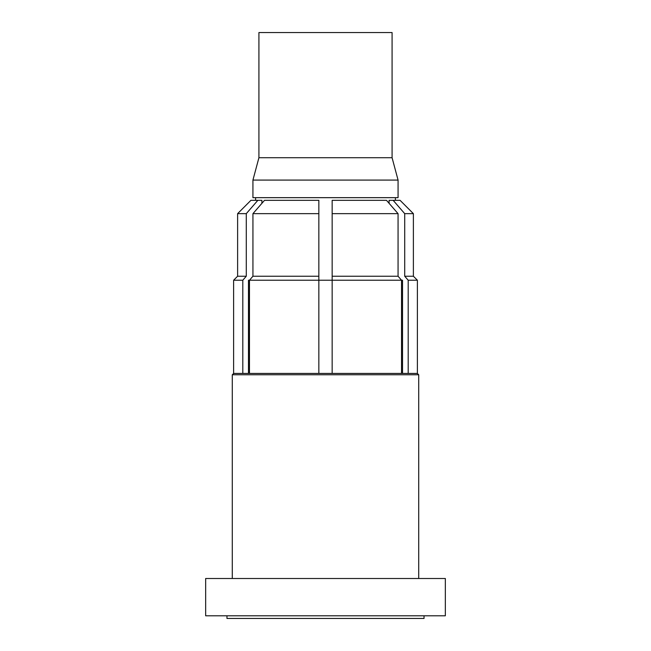 <?xml version="1.0" encoding="UTF-8"?>
<svg xmlns="http://www.w3.org/2000/svg" width="651" height="651" viewBox="0 0 651 651"><rect width="100%" height="100%" fill="white"/><g stroke="black" fill="none" stroke-linecap="round" stroke-linejoin="round"><path stroke-width="0.98" d="M205.659 615.789L445.341 615.789L445.341 578.503L205.659 578.503L205.659 615.789M404.719 276.227L413.385 276.227L413.385 213.65L400.072 200.329L393.147 200.329L404.719 213.65L404.719 276.227L408.193 280.223L408.193 373.438L417.381 373.438L418.715 374.773L232.285 374.773L232.285 578.503M418.715 374.773L418.715 578.503M242.807 280.223L233.619 280.223L233.619 373.438L242.807 373.438L242.807 280.223L246.281 276.227L246.281 213.65L257.853 200.329L250.928 200.329L237.615 213.65L246.281 213.65M233.619 373.438L232.285 374.773M408.193 373.438L242.807 373.438M226.963 615.789L226.963 618.45L424.037 618.45L424.037 615.789M255.591 197.668L255.591 200.329M257.853 200.329L261.905 200.329L261.905 203.324M389.095 203.324L389.095 200.329L393.147 200.329M395.409 197.668L395.409 200.329M246.281 276.227L237.615 276.227L237.615 213.65M413.385 276.227L417.381 280.223L417.381 373.438M325.5 180.083L252.93 180.083L252.93 197.668L398.07 197.668L398.07 180.083L325.5 180.083M258.919 157.721L258.919 32.55L392.081 32.55L392.081 157.721L258.919 157.721L252.93 180.083M318.844 373.438L318.844 280.223L249.471 280.223L249.471 373.438M401.529 373.438L401.529 280.223L332.156 280.223L332.156 373.438M402.521 373.438L402.521 280.223L401.529 280.223L398.062 276.227L398.062 213.65L386.491 200.329L332.156 200.329L332.156 280.223L318.844 280.223L318.844 276.227L252.938 276.227L249.471 280.223L248.479 280.223L248.479 373.438M318.844 276.227L318.844 200.329L264.509 200.329L252.938 213.65L252.938 276.227M398.062 276.227L332.156 276.227M318.844 213.65L252.938 213.65M398.062 213.65L332.156 213.65M413.385 213.65L404.719 213.65M417.381 280.223L408.193 280.223M392.081 157.721L398.07 180.083M237.615 276.227L233.619 280.223"/></g></svg>
